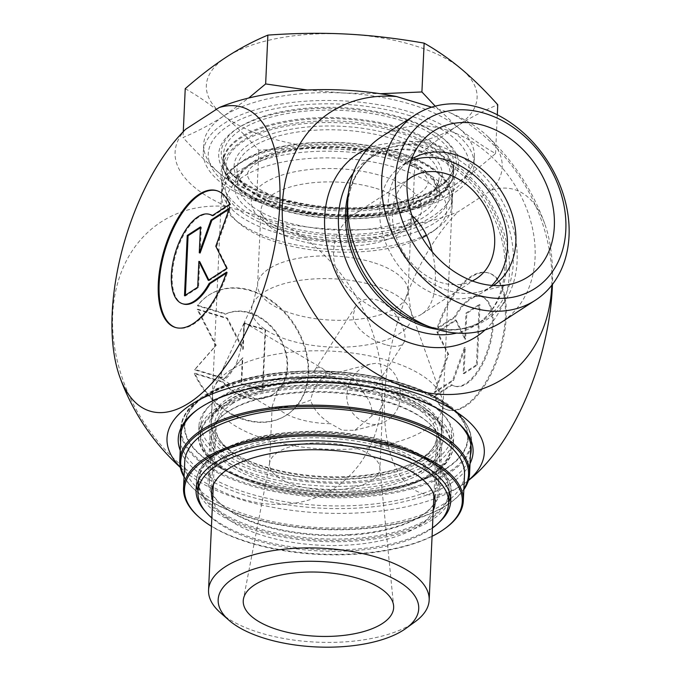 <?xml version="1.0" encoding="UTF-8"?>
<svg xmlns="http://www.w3.org/2000/svg" width="681" height="681" viewBox="0 0 681 681"><rect width="100%" height="100%" fill="white"/><g stroke="black" fill="none" stroke-linecap="round" stroke-linejoin="round"><path stroke-width="0.51" stroke-dasharray="3.4 2.55" d="M434.827 396.282A71.462 33.105 -73.2 0 0 447.775 409.945A71.462 33.105 -73.2 0 0 500.169 351.149A71.462 33.105 -73.2 0 0 489.196 273.158A71.462 33.105 -73.2 0 0 437.909 328.455L455.342 317.15A46.691 21.63 106.8 0 1 482.012 296.856A46.691 21.63 106.8 0 1 489.188 347.821A46.691 21.63 106.8 0 1 454.951 386.238A46.691 21.63 106.8 0 1 452.269 384.978L434.827 396.282L433.976 396.027L451.418 384.722A46.691 21.63 -73.2 0 0 454.099 385.982A46.691 21.63 -73.2 0 0 488.337 347.565A46.691 21.63 -73.2 0 0 481.161 296.601A46.691 21.63 -73.2 0 0 454.491 316.895L437.057 328.199A71.462 33.105 106.8 0 1 488.345 272.902A71.462 33.105 106.8 0 1 499.309 350.885A71.462 33.105 106.8 0 1 446.923 409.69A71.462 33.105 106.8 0 1 433.976 396.027M437.909 328.455L437.057 328.199M452.269 384.978L451.418 384.722M455.342 317.15L454.491 316.895M476.419 364.854L463.208 373.418L464.382 347.582L452.644 380.27L434.146 392.256L447.851 354.12L436.887 331.962L455.376 319.976L464.774 338.959L465.949 313.124L479.16 304.569L476.419 364.854L477.27 365.11L480.011 304.824L466.8 313.388L465.625 339.215L456.227 320.232L437.738 332.226L448.702 354.375L434.997 392.511L453.495 380.526L465.234 347.846L464.059 373.673L477.27 365.11M464.059 373.673L463.208 373.418M465.234 347.846L464.382 347.582M453.495 380.526L452.644 380.27M434.997 392.511L434.146 392.256M448.702 354.375L447.851 354.12M437.738 332.226L436.887 331.962M456.227 320.232L455.376 319.976M465.625 339.215L464.774 338.959M466.8 313.388L465.949 313.124M480.011 304.824L479.16 304.569M194.306 373.571A71.462 55.536 57 0 0 286.301 415.24A71.462 55.536 57 0 0 294.03 325.067A71.462 55.536 57 0 0 208.565 295.307A71.462 55.536 57 0 0 197.388 305.743L225.402 314.222A46.691 36.289 -123 0 1 279.184 337.64A46.691 36.289 -123 0 1 272.834 394.461A46.691 36.289 -123 0 1 222.321 382.05L194.306 373.571L194.843 373.222L222.849 381.709A46.691 36.289 57 0 0 273.362 394.112A46.691 36.289 57 0 0 279.721 337.299A46.691 36.289 57 0 0 225.93 313.881L197.916 305.394A71.462 55.536 -123 0 1 209.093 294.967A71.462 55.536 -123 0 1 294.567 324.726A71.462 55.536 -123 0 1 286.829 414.899A71.462 55.536 -123 0 1 194.843 373.222M197.388 305.743L197.916 305.394M222.321 382.05L222.849 381.709M225.402 314.222L225.93 313.881M262.909 390.017L241.687 383.59L242.862 357.763L224.713 378.449L195.013 369.46L216.192 345.31L197.745 309.165L227.454 318.163L243.253 349.132L244.428 323.305L265.641 329.723L262.909 390.017L262.381 390.358L265.113 330.072L243.9 323.645L242.725 349.472L226.926 318.504L197.218 309.506L215.656 345.65L194.477 369.8L224.185 378.798L242.334 358.104L241.159 383.939L262.381 390.358M241.159 383.939L241.687 383.59M242.334 358.104L242.862 357.763M224.185 378.798L224.713 378.449M194.477 369.8L195.013 369.46M215.656 345.65L216.192 345.31M197.218 309.506L197.745 309.165M226.926 318.504L227.454 318.163M242.725 349.472L243.253 349.132M243.9 323.645L244.428 323.305M265.113 330.072L265.641 329.723M226.594 272.145L227.445 272.4L226.254 273.175M229.676 204.317L230.527 204.572A71.462 33.105 -73.2 0 0 217.579 190.91A71.462 33.105 -73.2 0 0 217.154 190.791M175.732 327.561A71.462 33.105 -73.2 0 0 176.158 327.697A71.462 33.105 -73.2 0 0 227.445 272.4M183.334 303.99A46.691 21.63 106.8 0 1 176.166 253.034A46.691 21.63 106.8 0 1 210.403 214.609M212.446 215.485A46.691 21.63 106.8 0 1 213.085 215.877L230.527 204.572M212.234 215.622L213.085 215.877M184.491 295.775L185.343 296.031L198.554 287.467L199.729 261.64M197.703 287.212L198.554 287.467M208.82 280.002L209.127 280.615L227.616 268.629L216.652 246.479L230.357 208.343L229.122 209.135M208.275 280.359L209.127 280.615M226.764 268.374L227.616 268.629M215.8 246.224L216.652 246.479M229.506 208.08L230.357 208.343M200.12 253.009L201.295 227.182L200.401 227.752M200.444 226.918L201.295 227.182M185.385 295.196L185.343 296.031M381.351 136.881A110.424 85.815 -123 0 1 483.204 149.556A110.424 85.815 -123 0 1 535.07 257.903A110.424 85.815 -123 0 1 501.471 322.198M551.797 285.245A158.801 123.414 57 0 0 450.379 112.85L431.643 107.172M425.897 462.016A117.447 50.028 -177.4 0 0 430.852 413.018A117.447 50.028 -177.4 0 0 328.548 381.871A117.447 50.028 -177.4 0 0 223.836 403.62A117.447 50.028 -177.4 0 0 266.629 472.759A117.447 50.028 -177.4 0 0 425.897 462.016M470.409 455.368A145.555 62.005 2.6 0 1 449.205 481.033A145.555 62.005 2.6 0 1 290.242 502.51A145.555 62.005 2.6 0 1 180.601 442.207M197.882 409.324A145.555 62.005 2.6 0 1 198.784 408.66A145.555 62.005 2.6 0 1 328.557 381.709A145.555 62.005 2.6 0 1 455.351 420.313A145.555 62.005 2.6 0 1 456.185 421.054M424.28 459.692A115.438 49.177 2.6 0 1 293.588 476.01A115.438 49.177 2.6 0 1 211.033 424.799A115.438 49.177 2.6 0 1 225.666 402.292A115.438 49.177 2.6 0 1 328.591 380.917A115.438 49.177 2.6 0 1 429.149 411.528A115.438 49.177 2.6 0 1 441.68 435.278A115.438 49.177 2.6 0 1 424.28 459.692M436.223 196.579A115.438 49.177 -177.4 0 0 448.677 185.326A115.438 49.177 -177.4 0 0 453.631 172.165A115.438 49.177 -177.4 0 0 340.534 117.804A115.438 49.177 -177.4 0 0 222.985 161.695A115.438 49.177 -177.4 0 0 226.722 175.247A115.438 49.177 -177.4 0 0 321.015 214.949A115.438 49.177 -177.4 0 0 436.223 196.579M411.886 215.434C394.58 201.925 376.125 201.048 356.521 212.795C328.625 229.165 325.314 269.072 351.038 291.127C373.137 313.311 407.8 324.428 422.05 313.864C430.205 308.365 434.64 297.759 435.346 282.062C435.814 272.604 434.793 262.551 432.273 251.893M180.227 450.413A147.564 62.856 -177.4 0 0 296.984 506.102A147.564 62.856 -177.4 0 0 450.822 483.365A147.564 62.856 -177.4 0 0 470.043 463.574M180.269 467.175A158.801 67.64 -177.4 0 0 184.704 471.303A158.801 67.64 -177.4 0 0 241.798 499.82A158.801 67.64 -177.4 0 0 463.693 483.978A158.801 67.64 -177.4 0 0 468.477 480.258M440.488 190.51A120.077 51.152 2.6 0 1 320.649 209.62A120.077 51.152 2.6 0 1 222.568 168.318A120.077 51.152 2.6 0 1 340.96 108.577A120.077 51.152 2.6 0 1 453.444 178.805A120.077 51.152 2.6 0 1 440.488 190.51M185.641 129.288A163.721 69.743 -177.4 0 0 226.892 206.496L280.742 222.798A163.721 69.743 -177.4 0 0 458.109 211.791L491.631 190.059A163.721 69.743 -177.4 0 0 486.319 135.136A163.721 69.743 -177.4 0 0 450.379 112.85M280.742 222.798A158.801 123.414 -123 0 1 355.678 469.081A158.801 123.414 -123 0 1 131.935 401.33A158.801 123.414 -123 0 1 226.892 206.496M491.631 190.059A158.801 73.565 106.8 0 1 544.766 223.811A158.801 73.565 106.8 0 1 552.453 284.403M468.409 480.488A158.801 73.565 106.8 0 1 466.638 481.833A158.801 73.565 106.8 0 1 384.476 413.844A158.801 73.565 106.8 0 1 458.109 211.791M472.316 280.938A60.226 46.81 -123 0 1 418.551 269.94A60.226 46.81 -123 0 1 392.486 212.668A60.226 46.81 -123 0 1 407.11 180.346M411.52 159.201A75.285 58.506 57 0 0 411.052 159.499A75.285 58.506 57 0 0 399.602 170.071A75.285 58.506 57 0 0 388.144 203.338A75.285 58.506 57 0 0 478.632 291.996A75.285 58.506 57 0 0 492.95 285.858A75.285 58.506 57 0 0 493.419 285.552M410.975 160.699A75.285 58.506 57 0 0 402.624 164.964A75.285 58.506 57 0 0 394.478 259.963A75.285 58.506 57 0 0 484.523 291.315A75.285 58.506 57 0 0 491.827 285.433M407.553 115.004A130.497 55.587 2.6 0 1 400.036 211.033A130.497 55.587 2.6 0 1 208.318 152.978A130.497 55.587 2.6 0 1 407.553 115.004M277.882 452.227A55.212 23.52 -177.4 0 0 269.727 462.45A55.212 23.52 -177.4 0 0 269.557 463.897A55.212 23.52 -177.4 0 0 306.731 487.988A55.212 23.52 -177.4 0 0 368.804 482.191A55.212 23.52 -177.4 0 0 379.862 468.911A55.212 23.52 -177.4 0 0 379.819 467.447A55.212 23.52 -177.4 0 0 338.738 444.165A55.212 23.52 -177.4 0 0 277.882 452.227M388.579 360.649A115.242 49.092 -177.4 0 0 229.974 370.498A115.242 49.092 -177.4 0 0 214.685 386.544A115.242 49.092 -177.4 0 0 212.6 394.869A115.242 49.092 -177.4 0 0 325.492 449.137A115.242 49.092 -177.4 0 0 442.837 405.323A115.242 49.092 -177.4 0 0 441.518 396.844A115.242 49.092 -177.4 0 0 388.579 360.649M385.472 344.629C370.915 340.449 353.32 327.774 353.099 315.524L355.405 306.561C359.934 299.887 367.059 297.648 376.78 299.844C395.687 305.667 409.434 334.984 403.697 342.832C400.786 346.808 394.708 347.404 385.472 344.629M236.647 362.786C241.338 348.91 243.798 337.078 244.028 327.289L244.241 322.615L224.551 365.203C220.874 373.137 220.014 377.819 221.963 379.24C225.769 380.432 230.663 374.95 236.647 362.786M399.577 386.076C396.197 371.809 388.204 364.233 375.606 363.356L370.217 364.105C355.652 369.204 347.846 379.887 346.791 396.138C346.535 414.193 365.527 428.23 380.807 423.573C396.325 417.368 402.582 404.872 399.577 386.076M220.542 612.866A110.424 47.04 -177.4 0 0 316.725 642.149A110.424 47.04 -177.4 0 0 415.172 621.702M232.621 403.492A110.424 47.04 -177.4 0 0 215.971 426.842A110.424 47.04 -177.4 0 0 227.956 449.554A110.424 47.04 -177.4 0 0 324.139 478.837A110.424 47.04 -177.4 0 0 422.586 458.398A110.424 47.04 -177.4 0 0 436.589 436.862A110.424 47.04 -177.4 0 0 357.627 387.881A110.424 47.04 -177.4 0 0 232.621 403.492M228.731 397.9A115.242 49.092 2.6 0 1 359.193 381.607A115.242 49.092 2.6 0 1 441.594 432.724A115.242 49.092 2.6 0 1 426.987 455.197A115.242 49.092 2.6 0 1 324.25 476.538A115.242 49.092 2.6 0 1 223.862 445.97A115.242 49.092 2.6 0 1 211.357 422.271A115.242 49.092 2.6 0 1 228.731 397.9M312.553 375.563C316.205 375.078 323.484 375.554 334.38 376.976A55.212 23.52 -177.4 0 0 296.669 379.487A55.212 23.52 -177.4 0 0 278.512 387.625L307.378 376.772L312.553 375.563L314.571 370.498C316.665 367.34 319.355 366.693 322.641 368.566L326.548 371.928C325.288 372.03 325.195 373.265 326.259 375.623L333.92 374.158C348.136 373.631 357.346 379.045 361.534 390.392C369.323 398.811 372.754 407.306 371.809 415.878A55.212 23.52 -177.4 0 0 382.875 402.599A55.212 23.52 -177.4 0 0 373.92 388.953L403.705 342.832M334.38 376.976C346.595 389.243 367.638 395.61 373.92 388.953C374.039 390.86 369.911 391.345 361.534 390.392M326.259 375.623C318.827 379.215 313.618 387.378 310.63 400.096C298.601 404.94 287.382 407.383 276.963 407.434L273.098 409.307L272.162 406.421L278.512 387.625M276.963 407.434A55.212 23.52 -177.4 0 0 330.719 423.71C320.215 417.325 313.515 409.451 310.63 400.096M371.809 415.878L354.844 430.315L342.066 430.213L330.719 423.71M422.169 237.78A110.22 46.955 2.6 0 1 238.435 222.704A110.22 46.955 2.6 0 1 338.704 158.128A110.22 46.955 2.6 0 1 432.716 231.531A110.22 46.955 2.6 0 1 430.069 233.345A110.22 46.955 2.6 0 1 426.536 235.481M435.219 106.142L458.5 127.832C470.137 137.562 482.48 146.134 495.547 153.548C480.905 166.317 467.055 176.941 453.997 185.402A135.519 57.723 2.6 0 1 334.541 208.173A135.519 57.723 2.6 0 1 219.597 173.366A135.519 57.723 2.6 0 1 203.67 144.449A135.519 57.723 2.6 0 1 224.1 115.796A135.519 57.723 2.6 0 1 343.556 93.025A135.519 57.723 2.6 0 1 458.5 127.832A135.519 57.723 2.6 0 1 474.427 156.749A135.519 57.723 2.6 0 1 453.997 185.402C440.939 193.872 427.242 201.108 412.907 207.109C385.361 209.084 359.236 209.442 334.541 208.173C309.846 206.905 283.883 203.874 256.643 199.082C243.585 191.676 231.234 183.104 219.597 173.366C207.96 163.636 195.77 151.676 183.019 137.494C197.345 131.493 211.042 124.257 224.1 115.796L248.71 98.021M307.318 90.003L343.556 93.025L380.296 93.723M185.232 88.675C198.29 96.089 210.642 104.661 222.278 114.391A135.519 57.723 2.6 0 1 226.782 56.821A135.519 57.723 2.6 0 1 346.229 34.05A135.519 57.723 2.6 0 1 461.173 68.858A135.519 57.723 2.6 0 1 456.67 126.436A135.519 57.723 2.6 0 1 337.223 149.199A135.519 57.723 2.6 0 1 222.278 114.391C233.915 124.129 246.105 136.089 258.857 150.263C286.403 148.288 312.528 147.93 337.223 149.199C361.917 150.467 387.881 153.497 415.121 158.29C429.762 145.521 443.612 134.898 456.67 126.436C469.728 117.966 483.425 110.731 497.76 104.729M183.283 131.654L183.019 137.494M434.529 230.101A115.242 49.092 -177.4 0 0 437.296 228.203A115.242 49.092 -177.4 0 0 451.903 205.73A115.242 49.092 -177.4 0 0 397.636 161.048A115.242 49.092 -177.4 0 0 281.857 155.277A115.242 49.092 -177.4 0 0 221.657 195.268A115.242 49.092 -177.4 0 0 234.17 218.976A115.242 49.092 -177.4 0 0 331.834 249.399A115.242 49.092 -177.4 0 0 434.529 230.101M326.548 371.928L329.025 371.29L331 371.979L326.548 371.928M333.92 374.158L331 371.979M410.26 112.067A135.519 57.723 2.6 0 1 474.07 164.606A135.519 57.723 2.6 0 1 336.073 216.124A135.519 57.723 2.6 0 1 203.313 152.306A135.519 57.723 2.6 0 1 223.743 123.653A135.519 57.723 2.6 0 1 410.26 112.067M497.3 114.766L495.547 153.548M415.121 158.29L412.907 207.109M258.857 150.263L256.643 199.082M436.444 482.599A114.434 48.751 2.6 0 1 438.104 491.937A114.434 48.751 2.6 0 1 321.577 535.436A114.434 48.751 2.6 0 1 209.467 481.552A114.434 48.751 2.6 0 1 315.09 437.772A114.434 48.751 2.6 0 1 436.444 482.599M438.547 436.334A114.434 48.751 2.6 0 1 440.207 445.663A114.434 48.751 2.6 0 1 323.671 489.171A114.434 48.751 2.6 0 1 211.57 435.278A114.434 48.751 2.6 0 1 317.193 391.498A114.434 48.751 2.6 0 1 438.547 436.334M449.154 491.41A125.483 53.45 -177.4 0 0 447.315 482.199A125.483 53.45 -177.4 0 0 315.456 433.056A125.483 53.45 -177.4 0 0 198.503 480.028M198.435 481.05A125.483 53.45 -177.4 0 0 321.355 540.135A125.483 53.45 -177.4 0 0 449.137 492.431M449.417 435.934A125.483 53.45 2.6 0 1 451.239 446.166A125.483 53.45 2.6 0 1 323.458 493.87A125.483 53.45 2.6 0 1 200.537 434.776A125.483 53.45 2.6 0 1 316.359 386.774A125.483 53.45 2.6 0 1 449.417 435.934M304.977 376.082A125.483 53.45 -177.4 0 0 201.031 423.888A125.483 53.45 -177.4 0 0 323.952 482.982A125.483 53.45 -177.4 0 0 451.733 435.278A125.483 53.45 -177.4 0 0 449.911 425.046A125.483 53.45 -177.4 0 0 304.977 376.082M345.471 477.313A111.931 47.679 -177.4 0 0 438.189 434.665A111.931 47.679 -177.4 0 0 307.293 381.854A111.931 47.679 -177.4 0 0 214.566 424.51A111.931 47.679 -177.4 0 0 345.471 477.313M433.244 510.427A111.931 47.679 2.6 0 1 321.126 545.26A111.931 47.679 2.6 0 1 212.625 500.407M432.444 527.996A125.483 53.45 2.6 0 1 320.862 551.023A125.483 53.45 2.6 0 1 211.834 517.986M354.46 485.902A127.483 54.31 -177.4 0 0 453.631 437.636A127.483 54.31 -177.4 0 0 328.744 377.606A127.483 54.31 -177.4 0 0 198.92 426.068A127.483 54.31 -177.4 0 0 354.46 485.902M351.456 490.992A115.94 49.39 2.6 0 1 210.003 436.572A115.94 49.39 2.6 0 1 328.063 392.494A115.94 49.39 2.6 0 1 441.646 447.094A115.94 49.39 2.6 0 1 351.456 490.992M439.441 522.08A127.483 54.31 2.6 0 1 320.93 549.61A127.483 54.31 2.6 0 1 205.398 511.457M349.481 534.542A115.94 49.39 -177.4 0 0 439.671 490.643A115.94 49.39 -177.4 0 0 326.088 436.044A115.94 49.39 -177.4 0 0 208.02 480.122A115.94 49.39 -177.4 0 0 349.481 534.542M198.741 516.905A140.031 59.647 -177.4 0 0 320.725 554.045A140.031 59.647 -177.4 0 0 445.578 528.115M432.069 536.322A139.035 59.221 2.6 0 1 211.451 526.302M184.738 461.795A140.031 59.647 -177.4 0 0 321.926 527.732A140.031 59.647 -177.4 0 0 464.519 474.495M463.863 488.864A144.049 61.358 2.6 0 1 450.269 502.765A144.049 61.358 2.6 0 1 321.849 529.443A144.049 61.358 2.6 0 1 196.366 491.239A144.049 61.358 2.6 0 1 184.083 476.164M184.049 476.981A145.053 61.792 -177.4 0 0 195.515 490.49A145.053 61.792 -177.4 0 0 321.866 528.958A145.053 61.792 -177.4 0 0 451.188 502.101A145.053 61.792 -177.4 0 0 463.829 489.682M294.081 373.077A145.053 61.792 2.6 0 1 455.308 411.315A145.053 61.792 2.6 0 1 471.056 441.152A145.053 61.792 2.6 0 1 323.347 496.296A145.053 61.792 2.6 0 1 181.248 427.991A145.053 61.792 2.6 0 1 199.635 399.704A145.053 61.792 2.6 0 1 294.081 373.077M294.873 371.63A142.04 60.507 -177.4 0 0 202.385 397.713A142.04 60.507 -177.4 0 0 323.535 492.295A142.04 60.507 -177.4 0 0 452.754 409.077A142.04 60.507 -177.4 0 0 294.873 371.63M353.133 173.332A98.881 76.842 -123 0 1 368.591 158.911L375.648 154.332C359.066 165.338 349.6 182.831 347.259 206.82A100.226 77.889 -123 0 1 437.619 145.453A100.226 77.889 -123 0 1 517.092 261.334A100.226 77.889 -123 0 1 423.71 324.769C446.566 332.422 466.4 330.923 483.212 320.283A98.881 76.842 57 0 0 513.295 262.704A98.881 76.842 57 0 0 466.86 165.687A98.881 76.842 57 0 0 375.648 154.332A98.881 76.842 57 0 0 348.425 193.183M436.64 329.272A98.881 76.842 57 0 0 483.212 320.283L476.147 324.854A98.881 76.842 -123 0 1 456.679 333.077M506.238 267.284A98.881 76.842 -123 0 1 476.147 324.854C493.487 313.311 503.012 294.822 504.723 269.404C507.907 224.815 473.44 171.314 431.456 155.702C407.34 146.636 386.382 147.7 368.591 158.911A98.881 76.842 -123 0 1 459.794 170.267A98.881 76.842 -123 0 1 506.238 267.284M485.085 329.91A108.917 84.64 57 0 0 509.448 273.294A108.917 84.64 57 0 0 463.633 170.871A108.917 84.64 57 0 0 367.621 148.688M180.976 434.044A145.555 62.005 -177.4 0 0 290.617 494.338A145.555 62.005 -177.4 0 0 449.571 472.869A145.555 62.005 -177.4 0 0 470.784 447.204M471.014 446.149A145.555 62.005 -177.4 0 0 471.516 442.088A145.555 62.005 -177.4 0 0 328.923 373.546A145.555 62.005 -177.4 0 0 180.703 428.877A145.555 62.005 -177.4 0 0 180.84 432.971M446.327 468.205A141.537 60.294 2.6 0 1 201.516 455.632A141.537 60.294 2.6 0 1 330.983 371.715A141.537 60.294 2.6 0 1 446.327 468.205M400.828 117.362A117.6 50.096 -177.4 0 0 221.299 151.582A117.6 50.096 -177.4 0 0 394.061 203.9A117.6 50.096 -177.4 0 0 400.828 117.362M399.509 119.958A115.242 49.092 2.6 0 1 453.767 164.632A115.242 49.092 2.6 0 1 336.423 208.437A115.242 49.092 2.6 0 1 223.53 154.178A115.242 49.092 2.6 0 1 283.722 114.178A115.242 49.092 2.6 0 1 399.509 119.958M399.126 128.394A115.242 49.092 -177.4 0 0 283.339 122.614A115.242 49.092 -177.4 0 0 223.147 162.606A115.242 49.092 -177.4 0 0 336.039 216.873A115.242 49.092 -177.4 0 0 453.384 173.068A115.242 49.092 -177.4 0 0 399.126 128.394M372.567 262.321A75.285 32.067 -177.4 0 0 296.916 258.55A75.285 32.067 -177.4 0 0 257.597 284.675A75.285 32.067 -177.4 0 0 331.349 320.13A75.285 32.067 -177.4 0 0 408.013 291.502A75.285 32.067 -177.4 0 0 372.567 262.321M373.997 285.484A80.128 34.135 2.6 0 1 410.805 310.655A80.128 34.135 2.6 0 1 330.132 347.012A80.128 34.135 2.6 0 1 253.077 303.488A80.128 34.135 2.6 0 1 373.997 285.484M375.921 188.339A75.285 32.067 2.6 0 1 411.375 217.52A75.285 32.067 2.6 0 1 334.711 246.147A75.285 32.067 2.6 0 1 260.951 210.693A75.285 32.067 2.6 0 1 300.278 184.568A75.285 32.067 2.6 0 1 375.921 188.339M416.789 220.338A85.329 36.348 -177.4 0 0 381.632 175.826A85.329 36.348 -177.4 0 0 262.176 184.508A85.329 36.348 -177.4 0 0 298.482 236.162A85.329 36.348 -177.4 0 0 414.542 222.644M397.968 153.795A115.242 49.092 2.6 0 1 452.235 198.469A115.242 49.092 2.6 0 1 334.882 242.283A115.242 49.092 2.6 0 1 221.989 188.016A115.242 49.092 2.6 0 1 282.181 148.024A115.242 49.092 2.6 0 1 397.968 153.795M396.504 152.101A112.229 47.806 -177.4 0 0 225.164 184.764A112.229 47.806 -177.4 0 0 390.043 234.69A112.229 47.806 -177.4 0 0 396.504 152.101M391.49 155.353A102.737 43.763 2.6 0 1 385.574 230.953A102.737 43.763 2.6 0 1 234.639 185.249A102.737 43.763 2.6 0 1 391.49 155.353M390.043 153.421A99.741 42.486 -177.4 0 0 288.037 148.781A99.741 42.486 -177.4 0 0 237.737 184.789A99.741 42.486 -177.4 0 0 335.444 229.999A99.741 42.486 -177.4 0 0 436.844 193.83A99.741 42.486 -177.4 0 0 390.043 153.421M391.447 138.422A101.146 43.082 2.6 0 1 438.904 179.401A101.146 43.082 2.6 0 1 336.073 216.081A101.146 43.082 2.6 0 1 236.988 170.233A101.146 43.082 2.6 0 1 287.995 133.714A101.146 43.082 2.6 0 1 391.447 138.422M393.141 134.906A104.15 44.367 -177.4 0 0 234.145 165.219A104.15 44.367 -177.4 0 0 387.149 211.553A104.15 44.367 -177.4 0 0 393.141 134.906M397.406 132.14A112.229 47.806 2.6 0 1 390.945 214.728A112.229 47.806 2.6 0 1 226.066 164.802A112.229 47.806 2.6 0 1 397.406 132.14M354.086 494.065A127.483 54.31 2.6 0 1 198.554 434.231A127.483 54.31 2.6 0 1 328.37 385.769A127.483 54.31 2.6 0 1 453.265 445.8A127.483 54.31 2.6 0 1 354.086 494.065M353.567 495.036A125.483 53.45 -177.4 0 0 417.836 408.915A125.483 53.45 -177.4 0 0 206.071 421.548A125.483 53.45 -177.4 0 0 353.567 495.036M450.575 497.045A127.483 54.31 -177.4 0 0 451.12 492.976A127.483 54.31 -177.4 0 0 295.58 433.142A127.483 54.31 -177.4 0 0 196.409 481.416A127.483 54.31 -177.4 0 0 196.588 485.51M197.975 491.095A127.483 54.31 -177.4 0 0 321.304 541.446A127.483 54.31 -177.4 0 0 448.677 502.476M198.486 480.071A125.483 53.45 2.6 0 1 296.107 432.18A125.483 53.45 2.6 0 1 449.179 491.452M449.154 491.75A125.483 53.45 2.6 0 1 321.423 538.773A125.483 53.45 2.6 0 1 198.477 480.369M489.196 273.158L488.345 272.902M447.775 409.945L446.923 409.69M482.012 296.856L481.161 296.601M454.951 386.238L454.099 385.982M286.301 415.24L286.829 414.899M208.565 295.307L209.093 294.967M272.834 394.461L273.362 394.112M175.306 327.442L176.158 327.697M216.728 190.654L217.579 190.91M471.15 450.252L471.516 442.088C469.822 415.035 443.799 394.597 393.456 380.764C357.236 371.528 319.755 368.796 281.006 372.575C224.177 378.372 181.759 400.309 180.703 428.877L180.337 437.04M225.666 402.292L223.836 403.62M429.149 411.528L430.852 413.018M441.68 435.278L453.631 172.165M211.033 424.799L222.985 161.695M198.784 408.66L196.954 409.988M455.351 420.313L457.053 421.803M448.677 185.326L453.444 178.805M226.722 175.247L222.568 168.318M180.32 467.43A225.862 225.862 0 0 0 184.721 471.32M463.693 483.97A225.862 225.862 0 0 0 466.638 481.833M544.774 223.819A225.862 225.862 0 0 0 486.319 135.136M422.041 313.873L476.334 278.682M356.529 212.787L410.813 177.596M478.632 291.996L511.388 284.028M399.602 170.071L420.245 143.41M484.523 291.315L492.95 285.858M402.624 164.964L411.052 159.499M453.767 164.632C454.159 183.308 420.475 202.342 373.571 206.394C301.325 215.128 218.065 183.742 223.53 154.178L223.147 162.606C222.934 167.798 224.364 172.863 227.411 177.818L230.782 182.448L245.237 194.689C259.665 203.747 278.359 210.412 301.3 214.694C346.433 223.274 400.317 218.312 429.09 202.691C437.321 198.367 443.552 193.395 447.783 187.786C451.256 183.138 453.12 178.235 453.384 173.068L453.767 164.632M269.727 462.45L243.475 598.837M379.819 467.447L393.601 605.656M441.518 396.844L410.805 310.655L408.013 291.502L411.375 217.52C411.086 220.082 409.468 222.585 406.54 225.045L393.15 232.579C383.982 236.196 372.873 238.622 359.806 239.857C338.678 241.636 318.376 240.044 298.916 235.09C282.504 230.501 271.225 225.011 265.088 218.618C261.879 214.924 260.5 212.285 260.951 210.693L257.597 284.675L253.077 303.488L244.241 322.607M224.551 365.203L214.685 386.544M215.971 426.842L213.332 484.838M436.589 436.862L433.95 494.849M422.586 458.398L426.987 455.197M227.956 449.554L223.862 445.97M272.162 406.421L269.557 463.897M382.875 402.599L379.862 468.911M432.716 231.531L437.296 228.203M238.435 222.704L234.17 218.976M451.903 205.73L452.235 198.469C452.925 192.655 450.413 186.075 444.693 178.737C435.116 167.62 419.309 158.69 397.253 151.94C368.089 143.427 337.189 140.516 304.543 143.223C281.304 145.411 262.091 150.356 246.897 158.069L231.395 168.939L227.616 173.255C224.134 177.911 222.253 182.823 221.989 188.016L221.657 195.268M237.737 184.789C237.022 178.694 241.329 167.117 264.254 157.575C295.418 144.227 351.762 143.231 390.741 155.515L413.639 164.717L429.345 175.928L434.052 181.887L436.129 186.356L436.844 193.83L438.904 179.401C438.079 195.626 403.671 212.795 359.262 214.524C329.485 215.843 302.253 212.327 277.567 203.985C262.823 198.758 251.91 192.561 244.82 185.411C239.772 180.167 237.167 175.111 236.988 170.233L237.737 184.789M221.963 379.24L273.098 409.307M244.317 322.522L322.641 368.566M370.217 364.105L328.923 374.814M380.807 423.573L354.844 430.315M307.378 376.772L296.669 379.487M355.405 306.561L314.571 370.498M203.67 144.449L203.313 152.306M474.427 156.749L474.07 164.606M212.6 394.869L211.357 422.271M442.837 405.323L441.594 432.724M388.664 155.753C411.699 163.823 424.569 171.663 427.293 179.265C428.587 181.597 428.306 184.074 426.459 186.705C421.488 194.877 406.029 201.619 380.092 206.93C351.507 211.323 323.032 210.148 294.669 203.389C268.893 195.932 253.638 187.794 248.914 178.975C247.169 176.013 247.016 173.485 248.437 171.399C251.025 165.057 262.398 158.843 282.564 152.748C312.783 144.738 357.312 145.947 388.664 155.753M396.368 130.292C422.595 137.937 440.573 149.794 450.311 165.841C453.393 171.484 454.823 177.477 454.61 183.802C454.023 192.34 450.737 199.874 444.727 206.411C431.209 220.286 410.379 229.327 382.254 233.523C355.346 237.499 328.072 236.954 300.44 231.88C267.463 225.709 243.755 214.2 229.318 197.354C223.555 190.118 220.772 182.065 220.959 173.195C223.785 142.15 261.232 126.521 305.19 121.976C337.129 119.098 367.519 121.873 396.368 130.292M438.104 491.937L440.207 445.663M209.467 481.552L211.57 435.278M201.031 423.888L200.537 434.776M451.733 435.278L451.239 446.166M214.566 424.51L211.476 492.55M438.189 434.665L435.099 502.706M198.92 426.068L198.554 434.231C194.579 469.754 276.946 500.807 353.762 495.223C409.434 492.218 452.788 471.533 453.265 445.8L453.631 437.636M196.034 489.579L196.409 481.416C196.877 455.683 240.231 434.989 295.903 431.992C372.72 426.408 455.087 457.453 451.12 492.976L450.745 501.148M450.269 502.765L451.188 502.101M196.366 491.239L195.515 490.49M181.248 427.991L181.069 431.924M471.056 441.152L470.877 445.085M202.385 397.713L199.635 399.704M452.754 409.077L455.308 411.315M210.003 436.572L208.02 480.122M441.646 447.094L439.671 490.643"/><path stroke-width="1.02" d="M226.594 272.145A71.462 33.105 106.8 0 1 175.306 327.442A71.462 33.105 106.8 0 1 164.334 249.45A71.462 33.105 106.8 0 1 216.728 190.654A71.462 33.105 106.8 0 1 229.676 204.317L212.234 215.622A46.691 21.63 -73.2 0 0 209.552 214.353A46.691 21.63 -73.2 0 0 175.315 252.779A46.691 21.63 -73.2 0 0 182.482 303.735A46.691 21.63 -73.2 0 0 209.152 283.441L226.594 272.145M217.154 190.791A71.462 33.105 -73.2 0 0 165.185 249.706A71.462 33.105 -73.2 0 0 175.732 327.561M226.254 273.175L210.003 283.705A46.691 21.63 106.8 0 1 183.334 303.99L182.482 303.735M209.152 283.441L210.003 283.705M209.552 214.353L210.403 214.609A46.691 21.63 106.8 0 1 212.446 215.485M197.703 287.212L184.491 295.775L187.232 235.481L200.444 226.918L199.269 252.753L211.008 220.074L229.506 208.08L215.8 246.224L226.764 268.374L208.275 280.359L198.878 261.376L197.703 287.212M198.878 261.376L199.729 261.64L208.82 280.002M229.122 209.135L211.859 220.329L200.12 253.009L199.269 252.753M211.008 220.074L211.859 220.329M200.401 227.752L188.084 235.745L185.385 295.196M187.232 235.481L188.084 235.745M535.445 300.185L501.471 322.198A110.424 85.815 -123 0 1 432.18 327.791A110.424 85.815 -123 0 1 347.957 197.848A110.424 85.815 -123 0 1 381.351 136.881L415.325 114.868A110.424 85.815 57 0 0 403.373 254.2A110.424 85.815 57 0 0 535.445 300.185A110.424 85.815 57 0 0 569.044 235.881A110.424 85.815 57 0 0 517.177 127.543A110.424 85.815 57 0 0 415.325 114.868M431.643 107.172L396.529 96.54A158.801 123.414 57 0 0 282.734 224.398A158.801 123.414 57 0 0 420.134 391.379A158.801 123.414 57 0 0 551.797 285.245M180.601 442.207A145.555 62.005 2.6 0 1 180.337 437.04A145.555 62.005 2.6 0 1 197.882 409.324M456.185 421.054A145.555 62.005 2.6 0 1 471.15 450.252A145.555 62.005 2.6 0 1 470.409 455.368M432.273 251.893C428.894 237.15 422.092 224.994 411.886 215.434M470.043 463.574A147.564 62.856 -177.4 0 0 457.053 421.803A147.564 62.856 -177.4 0 0 328.514 382.671A147.564 62.856 -177.4 0 0 196.954 409.988A147.564 62.856 -177.4 0 0 180.227 450.413M468.477 480.258A158.801 67.64 -177.4 0 0 328.727 377.887A158.801 67.64 -177.4 0 0 180.269 467.175M219.171 107.555L185.641 129.288A158.801 73.565 -73.2 0 0 119.728 376.78A158.801 73.565 -73.2 0 0 259.946 299.657A158.801 73.565 -73.2 0 0 219.171 107.555A163.721 69.743 -177.4 0 1 396.529 96.54M552.453 284.403A158.801 73.565 106.8 0 1 468.409 480.488M565.826 229.872A100.379 78.009 -123 0 1 434.546 269.77A100.379 78.009 -123 0 1 441.68 112.62A100.379 78.009 -123 0 1 565.826 229.872M554.334 226.39A86.828 67.479 -123 0 1 511.388 284.028A86.828 67.479 -123 0 1 407.034 181.784A86.828 67.479 -123 0 1 420.245 143.41A86.828 67.479 -123 0 1 504.519 134.864A86.828 67.479 -123 0 1 554.334 226.39M407.11 180.346A60.226 46.81 -123 0 1 410.813 177.596A60.226 46.81 -123 0 1 466.374 184.517A60.226 46.81 -123 0 1 494.661 243.611A60.226 46.81 -123 0 1 476.334 278.682A60.226 46.81 -123 0 1 472.316 280.938M493.419 285.552A75.285 58.506 57 0 0 515.857 242.019A75.285 58.506 57 0 0 480.769 168.36A75.285 58.506 57 0 0 411.52 159.201M491.827 285.433A75.285 58.506 57 0 0 507.43 247.475A75.285 58.506 57 0 0 476.555 177.383A75.285 58.506 57 0 0 410.975 160.699M254.592 584.894A75.285 32.067 2.6 0 1 337.58 573.904A75.285 32.067 2.6 0 1 393.601 605.656A75.285 32.067 2.6 0 1 316.997 636.267A75.285 32.067 2.6 0 1 243.475 598.837A75.285 32.067 2.6 0 1 254.592 584.894M406.004 628.359L415.172 621.702A110.424 47.04 -177.4 0 0 429.166 600.174A110.424 47.04 -177.4 0 0 350.213 551.193A110.424 47.04 -177.4 0 0 225.198 566.796A110.424 47.04 -177.4 0 0 208.556 590.155A110.424 47.04 -177.4 0 0 220.542 612.866L229.063 620.331A100.379 42.758 2.6 0 1 233.302 578.45A100.379 42.758 2.6 0 1 369.434 569.273A100.379 42.758 2.6 0 1 406.004 628.359A100.379 42.758 2.6 0 1 316.512 646.95A100.379 42.758 2.6 0 1 229.063 620.331M426.536 235.481A110.22 46.955 2.6 0 1 422.169 237.78M248.71 98.021L265.65 83.933L307.318 90.003M380.296 93.723L421.914 91.961L435.219 106.142M497.3 114.766L497.76 104.729C485.008 90.547 472.81 78.587 461.173 68.858C449.545 59.128 437.193 50.556 424.135 43.141C396.895 38.349 370.924 35.318 346.229 34.05C321.534 32.782 295.418 33.139 267.871 35.114C253.536 41.124 239.84 48.351 226.782 56.821C213.723 65.282 199.874 75.906 185.232 88.675L183.283 131.654M424.135 43.141L421.914 91.961M267.871 35.114L265.65 83.933M198.503 480.028A125.483 53.45 -177.4 0 0 198.435 481.05L197.941 491.937A125.483 53.45 2.6 0 1 301.887 444.123A125.483 53.45 2.6 0 1 446.821 493.087A125.483 53.45 2.6 0 1 448.643 503.319A125.483 53.45 2.6 0 1 432.444 527.996M448.643 503.319L449.137 492.431A125.483 53.45 -177.4 0 0 449.154 491.41M212.625 500.407A111.931 47.679 2.6 0 1 211.476 492.55A111.931 47.679 2.6 0 1 304.203 449.903A111.931 47.679 2.6 0 1 435.099 502.706A111.931 47.679 2.6 0 1 433.244 510.427M211.834 517.986A125.483 53.45 2.6 0 1 197.941 491.937M205.398 511.457A127.483 54.31 2.6 0 1 196.034 489.579A127.483 54.31 2.6 0 1 295.205 441.314A127.483 54.31 2.6 0 1 450.745 501.148A127.483 54.31 2.6 0 1 439.441 522.08M444.659 528.779L445.578 528.115A140.031 59.647 -177.4 0 0 463.327 500.807A140.031 59.647 -177.4 0 0 292.472 435.082A140.031 59.647 -177.4 0 0 183.547 488.098A140.031 59.647 -177.4 0 0 198.741 516.905L199.601 517.654A139.035 59.221 2.6 0 1 292.66 436.419A139.035 59.221 2.6 0 1 434.631 463.991A139.035 59.221 2.6 0 1 444.659 528.779A139.035 59.221 2.6 0 1 432.069 536.322M211.451 526.302A139.035 59.221 2.6 0 1 199.601 517.654M463.327 500.807L464.519 474.495A140.031 59.647 -177.4 0 0 293.673 408.77A140.031 59.647 -177.4 0 0 184.738 461.795L183.547 488.098M184.083 476.164A144.049 61.358 2.6 0 1 292.779 407.068A144.049 61.358 2.6 0 1 463.863 488.864M463.829 489.682A145.053 61.792 -177.4 0 0 469.575 473.814A145.053 61.792 -177.4 0 0 292.6 405.74A145.053 61.792 -177.4 0 0 179.767 460.654A145.053 61.792 -177.4 0 0 184.049 476.981M432.18 327.791L423.71 324.769A100.226 77.889 -123 0 1 347.259 206.82L347.957 197.848M348.425 193.183A98.881 76.842 57 0 0 436.64 329.272M456.679 333.077A98.881 76.842 -123 0 1 357.891 283.679A98.881 76.842 -123 0 1 353.133 173.332M367.621 148.688A108.917 84.64 57 0 0 346.042 291.357A108.917 84.64 57 0 0 485.085 329.91M470.784 447.204A145.555 62.005 -177.4 0 0 471.014 446.149M180.84 432.971A145.555 62.005 -177.4 0 0 180.976 434.044M414.542 222.644A85.329 36.348 -177.4 0 0 416.789 220.338M196.588 485.51A127.483 54.31 -177.4 0 0 197.975 491.095M448.677 502.476A127.483 54.31 -177.4 0 0 450.575 497.045M119.728 376.78A225.862 225.862 0 0 0 180.32 467.43M213.332 484.838L208.556 590.155M433.95 494.849L429.166 600.174M181.069 431.924L179.767 460.654M470.877 445.085L469.575 473.814"/></g></svg>
